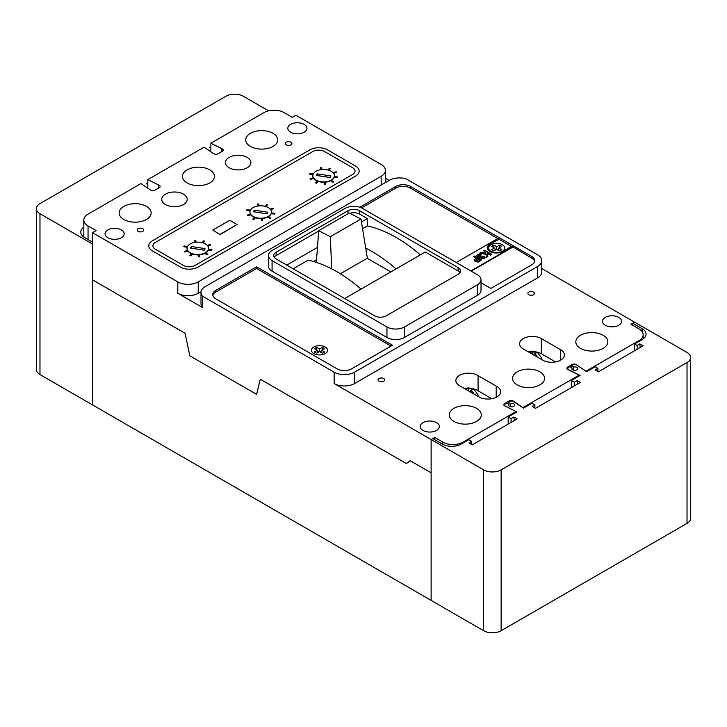 <?xml version="1.0" encoding="UTF-8"?>
<svg xmlns="http://www.w3.org/2000/svg" width="727" height="727" viewBox="0 0 727 727"><rect width="100%" height="100%" fill="white"/><g stroke="black" fill="none" stroke-linecap="round" stroke-linejoin="round"><path stroke-width="1.09" d="M316.554 259.712L313.437 261.502M390.817 271.907L367.226 258.285L340.4 273.77M316.354 262.402L318.69 230.677L330.34 236.702L360.974 219.018L349.323 212.993L318.69 230.677M367.389 258.385L360.974 219.018M331.676 268.845L330.34 236.702M385.337 182.604A14.44 8.333 180 0 0 385.41 181.75L385.41 170.382A14.44 8.333 180 0 0 381.193 164.493L295.871 115.229L292.263 117.311L284.212 112.667A14.44 8.333 0 0 0 263.792 112.667L210.866 143.228L221.817 148.644A2.963 1.708 180 0 1 222.308 148.871A2.963 1.708 180 0 1 223.18 150.089A2.963 1.708 180 0 1 222.571 151.116L218.336 153.57A2.981 1.718 180 0 1 213.42 153.497L204.033 147.172L147.808 179.633L158.759 185.049A2.981 1.718 180 0 1 159.249 185.285A2.981 1.718 180 0 1 160.122 186.494A2.981 1.718 180 0 1 158.886 187.893L154.642 190.338A2.963 1.708 180 0 1 150.362 189.901L140.974 183.577L88.049 214.138A14.44 8.333 0 0 0 83.814 220.027A14.44 8.333 0 0 0 88.049 225.924L96.091 230.568L92.483 232.658L92.483 279.822L185.076 333.275L189.829 355.812L256.595 394.361L260.284 379.221L406.375 463.572L410.173 460.709L406.375 463.572L260.284 379.221L256.595 394.361L189.829 355.812L185.076 333.275L92.493 279.822L92.493 404.884L483.637 630.718A12.377 7.143 0 0 0 501.139 630.718L687.024 523.395A12.377 7.143 0 0 0 690.65 518.342L690.65 357.484A12.377 7.143 0 0 0 687.024 352.431L634.507 322.116L632.626 323.197L632.626 325.196M511.09 422.423L511.09 418.634L513.898 417.016L517.179 418.906L472.323 444.806L469.042 442.907L471.705 441.371L468.788 439.69L461.227 444.052A13.413 7.743 180 0 1 442.261 444.052L432.783 438.581L431.12 439.535L431.12 472.804L410.173 460.709L431.12 472.804L431.12 600.393L431.12 439.535L483.637 469.86A12.377 7.143 0 0 0 501.139 469.86L687.024 362.537A12.377 7.143 0 0 0 690.65 357.484M511.09 418.634L508.173 416.944L516.888 411.918L505.728 406.329A3.099 1.79 180 0 1 504.656 404.975A3.099 1.79 180 0 1 505.565 403.712L506.628 403.103L508.9 404.412A2.99 1.727 0 0 0 508.655 405.103A2.99 1.727 0 0 0 509.527 406.32A2.99 1.727 0 0 0 512.789 406.693A2.99 1.727 0 0 0 514.634 405.103A2.99 1.727 0 0 0 513.762 403.876A2.99 1.727 0 0 0 510.463 403.512L508.191 402.195L509.254 401.586A3.099 1.79 180 0 1 513.625 401.586A3.099 1.79 180 0 1 513.78 401.677L523.458 408.129L531.973 403.203L534.89 404.894L534.89 408.011M508.9 404.412L508.9 405.784M632.626 323.197L642.114 328.677A13.413 7.743 180 0 1 646.039 334.147A13.413 7.743 180 0 1 642.114 339.618L634.544 343.989L637.116 345.47L639.824 343.889L643.122 345.779L598.457 371.788L595.159 369.898L597.894 368.307L595.159 366.726L586.644 371.642L576.965 365.199A3.099 1.79 0 0 0 576.811 365.108A3.099 1.79 0 0 0 572.44 365.108L571.377 365.717L573.648 367.035A2.99 1.727 180 0 1 576.947 367.399A2.99 1.727 180 0 1 577.82 368.616A2.99 1.727 180 0 1 575.975 370.216A2.99 1.727 180 0 1 572.712 369.843A2.99 1.727 180 0 1 571.84 368.616A2.99 1.727 180 0 1 572.085 367.935L572.085 369.298M572.085 367.935L569.814 366.626L568.75 367.235A3.099 1.79 0 0 0 567.842 368.498A3.099 1.79 0 0 0 568.914 369.852L580.073 375.432L571.358 380.466L571.358 387.627M634.544 343.989L634.544 350.768M508.173 416.944L508.173 424.105M574.275 385.937L574.275 382.148L571.358 380.466M574.275 382.148L577.047 380.557L580.328 382.447L535.472 408.347L532.191 406.448L534.89 404.894M471.705 441.371L471.705 444.451M513.898 417.016L514.262 420.597M637.116 345.47L637.116 349.278M597.894 371.461L597.894 368.307M639.824 343.889L640.205 347.479M577.047 380.557L577.411 384.138M571.377 365.717L571.377 367.526M573.648 367.035L573.648 370.207M510.463 403.512L510.463 406.684M508.191 402.195L508.191 404.012M36.35 208.658A12.377 7.143 180 0 0 39.976 213.711L92.493 244.027L92.493 404.884L39.976 374.569A12.377 7.143 180 0 1 36.35 369.516L36.35 208.658A12.377 7.143 180 0 1 39.976 203.605L225.861 96.282A12.377 7.143 180 0 1 243.363 96.282L268.572 110.84M147.808 183.031L146.509 183.786L147.808 184.531M210.866 146.836L209.839 147.417L210.866 148.017M83.814 227.188A13.413 7.743 0 0 0 80.742 232.122A13.413 7.743 0 0 0 84.668 237.593L92.483 242.109M83.814 219.981L83.814 220.508M309.938 149.826A12.377 7.143 180 0 1 327.441 149.826L355.521 166.038A12.377 7.143 180 0 1 359.147 171.09A12.377 7.143 180 0 1 355.521 176.143L197.98 267.1A12.377 7.143 180 0 1 180.478 267.1L152.397 250.888A12.377 7.143 180 0 1 148.771 245.835A12.377 7.143 180 0 1 152.397 240.782L309.938 149.826L152.397 240.782A12.377 7.143 0 0 0 148.771 245.835A12.377 7.143 0 0 0 152.397 250.888L180.478 267.1A12.377 7.143 0 0 0 197.98 267.1L355.521 176.143A12.377 7.143 0 0 0 359.147 171.09A12.377 7.143 0 0 0 355.521 166.038L327.441 149.826A12.377 7.143 0 0 0 309.938 149.826M195.063 265.41A8.251 4.762 180 0 1 183.395 265.41L155.314 249.197A8.251 4.762 180 0 1 152.897 245.835A8.251 4.762 180 0 1 155.314 242.464L312.855 151.507A8.251 4.762 180 0 1 324.524 151.507L352.604 167.719A8.251 4.762 180 0 1 355.021 171.09A8.251 4.762 180 0 1 352.604 174.453L195.063 265.41A8.251 4.762 180 0 1 183.395 265.41L155.314 249.197A8.251 4.762 180 0 1 152.897 245.835A8.251 4.762 180 0 1 155.314 242.464L312.855 151.507A8.251 4.762 180 0 1 324.524 151.507L352.604 167.719A8.251 4.762 180 0 1 355.021 171.09A8.251 4.762 180 0 1 352.604 174.453L195.063 265.41M317.317 181.078A10.769 6.216 180 0 1 316 180.432A10.769 6.216 180 0 1 313.746 178.524M313.282 177.779A10.769 6.216 180 0 1 312.846 176.034L312.846 175.698A10.769 6.216 0 0 0 316 180.096A10.769 6.216 0 0 0 327.732 181.441A10.769 6.216 0 0 0 334.384 175.698A10.769 6.216 0 0 0 331.23 171.299A10.769 6.216 0 0 0 319.498 169.954A10.769 6.216 0 0 0 312.846 175.698M254.405 217.391A10.769 6.216 180 0 1 253.096 216.746A10.769 6.216 180 0 1 250.833 214.838M250.37 214.101A10.769 6.216 180 0 1 249.943 212.357L249.943 212.02A10.769 6.216 0 0 0 253.096 216.41A10.769 6.216 0 0 0 264.828 217.764A10.769 6.216 0 0 0 271.48 212.02A10.769 6.216 0 0 0 268.327 207.622A10.769 6.216 0 0 0 256.586 206.277A10.769 6.216 0 0 0 249.943 212.02M191.501 253.714A10.769 6.216 180 0 1 190.183 253.069A10.769 6.216 180 0 1 187.929 251.16M187.466 250.415A10.769 6.216 180 0 1 187.03 248.67L187.03 248.334A10.769 6.216 0 0 0 190.183 252.732A10.769 6.216 0 0 0 201.924 254.077A10.769 6.216 0 0 0 208.567 248.334A10.769 6.216 0 0 0 205.414 243.945A10.769 6.216 0 0 0 193.682 242.591A10.769 6.216 0 0 0 187.03 248.334M334.384 175.698L334.384 176.034A10.769 6.216 180 0 1 334.329 176.661M334.102 177.452A10.769 6.216 180 0 1 331.421 180.314M330.476 180.823A10.769 6.216 180 0 1 325.133 182.186M324.06 182.25A10.769 6.216 180 0 1 318.335 181.45M208.567 248.334L208.567 248.67A10.769 6.216 180 0 1 208.513 249.297M208.285 250.088A10.769 6.216 180 0 1 205.605 252.951M204.641 253.241L207.159 254.686L204.641 253.45A10.769 6.216 180 0 1 199.316 254.832M198.244 254.886A10.769 6.216 180 0 1 192.519 254.087M271.48 212.02L271.48 212.357A10.769 6.216 180 0 1 271.425 212.975M271.189 213.765A10.769 6.216 180 0 1 268.517 216.637M267.572 217.146A10.769 6.216 180 0 1 262.229 218.509M261.147 218.563A10.769 6.216 180 0 1 255.422 217.773M220.09 234.303L237.057 224.507L220.09 234.639L212.802 230.086L220.09 234.639M237.057 224.507L229.759 220.299L212.802 230.086M205.023 248.607L191.292 246.48L190.547 248.089L204.278 250.206L205.023 248.607M204.296 250.179L191.292 248.161L191.292 246.48M267.936 212.284L254.214 210.158L253.459 211.766L267.191 213.883L267.936 212.284M267.209 213.847L254.214 211.839L254.214 210.158M330.849 175.952L317.126 173.835L316.381 175.443L330.103 177.561L330.849 175.952M330.122 177.524L317.126 175.516L317.126 173.835M330.458 180.814L332.966 182.259L333.702 181.841L331.185 180.178M330.458 180.605L332.966 182.259M332.966 182.05L333.702 181.632M323.978 181.914L324.551 184.267L325.569 184.176L325.051 181.859M324.024 181.914L324.551 184.267M324.551 184.049L325.569 183.967M317.545 180.832L315.727 182.931L316.627 183.222L318.58 181.196M315.727 182.722L316.627 183.222M316.627 183.013L318.426 181.141M313.446 177.733L310.075 178.815L310.493 179.36L313.973 178.46M310.075 178.606L310.493 179.36M310.493 179.142L313.828 178.288M313.355 173.808L309.856 173.344L309.62 174.135L313.019 174.589M309.62 173.926L313.092 174.389M322.134 169.536L321.361 167.592L320.353 167.728L321.043 169.664M320.353 167.728L321.125 169.655M329.067 170.336L330.34 168.473L329.395 168.228L328.013 170.027M328.94 170.291L330.34 168.473M333.657 173.453L336.592 172.299L336.092 171.772L333.084 172.735M333.529 173.28L336.592 172.299M333.957 177.443L337.61 177.733L337.755 176.934L334.256 176.652M334.047 177.234L337.61 177.733M337.61 177.524L337.755 176.934M250.533 214.056L247.171 215.128L247.589 215.674L251.06 214.783M247.171 214.919L247.589 215.674M247.589 215.465L250.915 214.61M187.63 250.37L184.258 251.451L184.676 251.996L188.157 251.097M184.258 251.242L184.676 251.996M184.676 251.787L188.011 250.924M250.452 210.13L246.953 209.667L246.717 210.457L250.115 210.903M246.717 210.239L250.179 210.703M187.539 246.453L184.04 245.98L183.813 246.771L187.202 247.225M183.813 246.562L187.275 247.026M259.23 205.859L258.448 203.914L257.449 204.051L258.13 205.977M257.449 204.051L258.212 205.968M196.317 242.182L195.545 240.237L194.536 240.364L195.227 242.3M194.536 240.364L195.309 242.291M266.155 206.659L267.436 204.796L266.491 204.551L265.11 206.341M266.027 206.613L267.436 204.796M203.251 242.972L204.523 241.11L203.587 240.873L202.197 242.664M203.124 242.936L204.523 241.11M270.744 209.767L273.688 208.613L273.188 208.095L270.18 209.058M270.626 209.594L273.688 208.613M207.84 246.089L210.785 244.935L210.285 244.408L207.268 245.381M207.722 245.917L210.785 244.935M271.044 213.756L274.706 214.056L274.842 213.256L271.353 212.966M271.144 213.556L274.706 214.056M274.706 213.847L274.842 213.256M208.14 250.079L211.793 250.37L211.939 249.57L208.44 249.288M208.231 249.87L211.793 250.37M211.793 250.161L211.939 249.57M267.554 217.128L270.062 218.582L270.789 218.164L268.281 216.501M267.554 216.919L270.062 218.582M270.062 218.373L270.789 217.946M207.159 254.895L207.886 254.268L205.377 252.814M207.159 254.686L207.886 254.268M261.066 218.227L261.638 220.581L262.665 220.499L262.147 218.182M261.12 218.227L261.638 220.581M261.638 220.372L262.665 220.29M198.162 254.55L198.735 256.904L199.752 256.822L199.243 254.495M198.207 254.55L198.735 256.904M198.735 256.695L199.752 256.613M254.641 217.155L252.823 219.254L253.723 219.545L255.677 217.509M252.823 219.045L253.723 219.545M253.723 219.327L255.522 217.464M191.728 253.469L189.911 255.568L190.819 255.859L192.764 253.832M189.911 255.359L190.819 255.859M190.819 255.65L192.61 253.787M541.779 359.62A9.542 5.507 0 0 0 541.769 358.184L537.453 352.459L532.282 351.105L528.365 351.868M536.262 356.43L537.035 356.03L534.49 353.476L537.035 352.659L536.144 352.077L528.602 352.004M533.836 354.994L534.49 353.476M529.392 352.468L529.392 351.623M532.309 354.149L532.309 352.222M535.236 353.122L535.236 351.623M478.084 396.415A9.542 5.507 0 0 0 478.084 394.952L473.768 389.227L468.597 387.873L464.644 388.654M472.541 393.216L473.313 392.816L470.778 390.263L473.322 389.436L472.432 388.845L464.88 388.791M471.514 389.908L471.514 388.391M470.124 391.78L470.778 390.263M465.68 389.254L465.68 388.4M468.597 390.944L468.597 389.009M325.214 347.015A8.042 4.644 0 0 0 316.445 346.007A8.042 4.644 0 0 0 311.474 350.296A8.042 4.644 0 0 0 313.837 353.576A8.042 4.644 0 0 0 322.606 354.585A8.042 4.644 0 0 0 327.568 350.296A8.042 4.644 0 0 0 325.214 347.015A8.042 4.644 180 0 1 327.568 350.296A8.042 4.644 180 0 1 322.606 354.585A8.042 4.644 180 0 1 313.837 353.576A8.042 4.644 180 0 1 311.474 350.296A8.042 4.644 180 0 1 316.445 346.007A8.042 4.644 180 0 1 325.214 347.015M502.375 244.726A8.042 4.644 0 0 0 493.606 243.718A8.042 4.644 0 0 0 488.635 248.016A8.042 4.644 0 0 0 490.998 251.297A8.042 4.644 0 0 0 499.767 252.305A8.042 4.644 0 0 0 504.729 248.016A8.042 4.644 0 0 0 502.375 244.726A8.042 4.644 180 0 1 504.729 248.016A8.042 4.644 180 0 1 499.767 252.305A8.042 4.644 180 0 1 490.998 251.297A8.042 4.644 180 0 1 488.635 248.016A8.042 4.644 180 0 1 493.606 243.718A8.042 4.644 180 0 1 502.375 244.726M528.838 294.717A3.281 1.899 180 0 1 527.875 293.381A3.281 1.899 180 0 1 529.901 291.627A3.281 1.899 180 0 1 533.482 292.036A3.281 1.899 180 0 1 534.436 293.381A3.281 1.899 180 0 1 532.409 295.135A3.281 1.899 180 0 1 528.838 294.717M422.996 430.439A9.578 5.525 180 0 1 420.188 426.531A9.578 5.525 180 0 1 426.104 421.424A9.578 5.525 180 0 1 436.536 422.623A9.578 5.525 180 0 1 439.344 426.531A9.578 5.525 180 0 1 433.428 431.638A9.578 5.525 180 0 1 422.996 430.439M605.246 325.214A9.578 5.525 180 0 1 602.438 321.307A9.578 5.525 180 0 1 608.354 316.2A9.578 5.525 180 0 1 618.786 317.399A9.578 5.525 180 0 1 621.594 321.307A9.578 5.525 180 0 1 615.678 326.414A9.578 5.525 180 0 1 605.246 325.214M379.058 381.193A3.281 1.899 180 0 1 378.095 379.848A3.281 1.899 180 0 1 380.121 378.104A3.281 1.899 180 0 1 383.702 378.513A3.281 1.899 180 0 1 384.665 379.848A3.281 1.899 180 0 1 382.638 381.602A3.281 1.899 180 0 1 379.058 381.193M304.159 124.381A9.578 5.525 0 0 0 293.726 123.181A9.578 5.525 0 0 0 287.81 128.288A9.578 5.525 0 0 0 290.618 132.205A9.578 5.525 0 0 0 301.051 133.405A9.578 5.525 0 0 0 306.967 128.288A9.578 5.525 0 0 0 304.159 124.381M142.746 228.678A3.281 1.899 0 0 0 139.166 228.269A3.281 1.899 0 0 0 137.139 230.023A3.281 1.899 0 0 0 138.103 231.359A3.281 1.899 0 0 0 141.683 231.768A3.281 1.899 0 0 0 143.71 230.023A3.281 1.899 0 0 0 142.746 228.678M290.945 142.192A3.281 1.899 0 0 0 287.374 141.783A3.281 1.899 0 0 0 285.347 143.528A3.281 1.899 0 0 0 286.302 144.873A3.281 1.899 0 0 0 289.882 145.282A3.281 1.899 0 0 0 291.909 143.528A3.281 1.899 0 0 0 290.945 142.192M121.391 229.905A9.578 5.525 0 0 0 110.958 228.705A9.578 5.525 0 0 0 105.042 233.812A9.578 5.525 0 0 0 107.85 237.72A9.578 5.525 0 0 0 118.292 238.919A9.578 5.525 0 0 0 124.199 233.812A9.578 5.525 0 0 0 121.391 229.905M273.034 133.323A16.012 9.242 0 0 0 255.586 131.323A16.012 9.242 0 0 0 245.699 139.866A16.012 9.242 0 0 0 250.388 146.4A16.012 9.242 0 0 0 267.836 148.408A16.012 9.242 0 0 0 277.723 139.866A16.012 9.242 0 0 0 273.034 133.323M247.162 157.377A12.723 7.343 0 0 0 233.294 155.778A12.723 7.343 0 0 0 225.443 162.566A12.723 7.343 0 0 0 229.169 167.764A12.723 7.343 0 0 0 243.036 169.355A12.723 7.343 0 0 0 250.888 162.566A12.723 7.343 0 0 0 247.162 157.377M209.749 169.864A16.012 9.242 0 0 0 192.301 167.855A16.012 9.242 0 0 0 182.413 176.397A16.012 9.242 0 0 0 187.112 182.931A16.012 9.242 0 0 0 204.56 184.94A16.012 9.242 0 0 0 214.438 176.397A16.012 9.242 0 0 0 209.749 169.864M183.477 194.145A12.723 7.343 0 0 0 169.609 192.555A12.723 7.343 0 0 0 161.748 199.334A12.723 7.343 0 0 0 165.474 204.532A12.723 7.343 0 0 0 179.342 206.123A12.723 7.343 0 0 0 187.202 199.334A12.723 7.343 0 0 0 183.477 194.145M146.472 206.395A16.012 9.242 0 0 0 129.024 204.396A16.012 9.242 0 0 0 119.137 212.929A16.012 9.242 0 0 0 123.826 219.472A16.012 9.242 0 0 0 141.274 221.471A16.012 9.242 0 0 0 151.161 212.929A16.012 9.242 0 0 0 146.472 206.395M523.794 349.242A12.732 7.352 180 0 1 523.304 348.969A12.732 7.352 180 0 1 519.578 343.771A12.732 7.352 180 0 1 527.438 336.974A12.732 7.352 180 0 1 541.315 338.573L560.635 349.732A12.723 7.343 0 0 1 564.37 354.921A12.723 7.343 0 0 1 556.509 361.71A12.723 7.343 0 0 1 542.642 360.119L523.794 349.242M603.165 335.292A16.012 9.242 0 0 0 585.717 333.293A16.012 9.242 0 0 0 575.829 341.835A16.012 9.242 0 0 0 580.519 348.369A16.012 9.242 0 0 0 597.967 350.369A16.012 9.242 0 0 0 607.854 341.835A16.012 9.242 0 0 0 603.165 335.292M539.879 371.833A16.012 9.242 0 0 0 522.431 369.825A16.012 9.242 0 0 0 512.544 378.367A16.012 9.242 0 0 0 517.233 384.901A16.012 9.242 0 0 0 534.69 386.909A16.012 9.242 0 0 0 544.568 378.367A16.012 9.242 0 0 0 539.879 371.833M496.196 397.287L496.196 386.101A12.723 7.343 0 0 1 496.95 386.5A12.723 7.343 0 0 1 500.676 391.689A12.723 7.343 0 0 1 496.941 396.897A12.723 7.343 180 0 1 478.929 396.906L459.6 385.746A12.732 7.352 180 0 1 455.874 380.548A12.732 7.352 180 0 1 464.044 373.678A12.732 7.352 180 0 1 478.075 375.632L496.196 386.101M476.603 408.365A16.012 9.242 0 0 0 459.155 406.357A16.012 9.242 0 0 0 449.268 414.899A16.012 9.242 0 0 0 453.957 421.442A16.012 9.242 0 0 0 471.405 423.441A16.012 9.242 0 0 0 481.292 414.899A16.012 9.242 0 0 0 476.603 408.365M201.079 291.627L198.217 293.281A14.44 8.333 180 0 1 177.806 293.281L202.497 307.539L202.497 296.171A14.44 8.333 180 0 1 201.006 292.481A14.44 8.333 180 0 1 205.232 286.583L389.254 180.341A14.44 8.333 180 0 1 405.975 178.797L537.526 254.75A14.44 8.333 180 0 1 541.76 260.648L541.76 272.016A14.44 8.333 180 0 1 537.526 277.914L354.558 383.547A14.44 8.333 180 0 1 334.138 383.547L431.12 439.535L434.728 437.454L442.779 442.098A14.44 8.333 0 0 0 463.199 442.098L516.125 411.546L505.174 406.12A2.963 1.708 180 0 1 503.811 404.685A2.963 1.708 180 0 1 504.42 403.649L508.655 401.195A2.981 1.718 180 0 1 513.18 400.986A2.981 1.718 180 0 1 513.571 401.268L522.958 407.593L579.183 375.132L568.232 369.716A2.981 1.718 180 0 1 566.869 368.271A2.981 1.718 180 0 1 568.105 366.881L572.349 364.427A2.963 1.708 180 0 1 576.238 364.581A2.963 1.708 180 0 1 576.629 364.863L576.629 365.009M420.306 254.886A137.503 79.388 60 0 0 367.371 225.943L362.555 228.723M365.717 248.143A137.503 79.388 60 0 1 396.061 268.881M459.982 272.643A8.251 4.762 0 0 0 458.101 270.962L425.277 252.015L344.689 298.543M458.101 267.591L359.638 210.748A8.251 4.762 0 0 0 347.969 210.748L276.124 252.224A8.251 4.762 0 0 0 273.706 255.595A8.251 4.762 0 0 0 276.124 258.957L374.587 315.809A8.251 4.762 0 0 0 386.255 315.809L458.101 274.333A8.251 4.762 0 0 0 460.518 270.962A8.251 4.762 0 0 0 458.101 267.591L458.101 270.962M367.371 225.943L367.371 218.582L359.638 214.111A8.251 4.762 0 0 0 349.887 213.293M361.046 289.101A137.503 79.388 -120 0 0 308.112 260.157L293.154 268.79M367.371 218.582L361.455 221.989M317.454 247.398L286.774 265.11M318.662 231.032L276.124 255.595A8.251 4.762 0 0 0 274.243 257.276M202.497 296.171L334.138 372.179A14.44 8.333 180 0 0 354.558 372.179L537.526 266.536A14.44 8.333 180 0 0 541.76 260.648M481.02 282.758L490.852 288.437L531.691 264.855A10.314 5.952 0 0 0 534.718 260.648A10.314 5.952 0 0 0 531.691 256.431L410.437 186.43A10.314 5.952 0 0 0 395.851 186.43L359.82 207.231M351.614 368.825L392.462 345.243L256.613 266.818L215.774 290.391A10.314 5.952 0 0 0 212.747 294.608A10.314 5.952 0 0 0 215.774 298.815L337.028 368.825A10.314 5.952 0 0 0 351.614 368.825M268.454 255.568L268.454 266.1A12.377 7.143 0 0 0 272.08 271.153L386.955 337.473A12.377 7.143 0 0 0 404.457 337.473L477.394 295.362A12.377 7.143 0 0 0 481.02 290.309L481.02 279.786A12.377 7.143 0 0 0 477.394 274.733L362.519 208.413A12.377 7.143 0 0 0 345.016 208.413L272.08 250.515A12.377 7.143 0 0 0 268.454 255.568A12.377 7.143 0 0 0 272.08 260.62L386.955 326.95A12.377 7.143 0 0 0 404.457 326.95L477.394 284.839A12.377 7.143 0 0 0 481.02 279.786M92.483 232.658L177.806 281.912A14.44 8.333 180 0 0 198.217 281.912L381.184 176.279A14.44 8.333 180 0 0 385.41 170.382M389.099 180.423L385.41 178.297M576.629 364.863L586.026 371.188L638.942 340.636A14.44 8.333 0 0 0 643.177 334.738A14.44 8.333 0 0 0 638.942 328.84L630.9 324.197L634.507 322.116L541.76 268.563M434.728 437.454L434.728 439.699M516.125 411.546L516.125 412.354M504.42 403.649L504.42 405.721M508.655 401.195L508.655 401.931M579.183 375.132L579.183 375.95M568.105 366.881L568.105 367.78M572.349 364.427L572.349 365.163M491.788 398.714L478.075 390.79L478.075 375.632M478.075 390.79A12.732 7.352 0 0 0 472.923 388.791M555.501 361.919L541.315 353.731A12.732 7.352 0 0 0 536.562 351.995M147.808 179.633L147.808 188.184M158.759 185.049L158.759 187.966M210.866 143.228L210.866 151.779M221.817 148.644L221.817 151.561M202.497 307.539A14.44 8.333 180 0 1 201.006 303.85L201.006 292.481M497.777 238.538L410.437 188.111A10.314 5.952 0 0 0 395.851 188.111L361.564 207.913M534.609 261.484A10.314 5.952 0 0 0 531.691 258.121L511.853 246.244L502.957 251.378A9.078 5.243 180 0 1 493.015 252.632A9.078 5.243 180 0 1 487.308 247.762A9.078 5.243 180 0 1 490.125 243.972L499.022 239.256L511.49 246.453M390.999 346.088L256.613 268.499L215.774 292.081A10.314 5.952 0 0 0 212.857 295.444M256.613 268.499L256.613 266.818M498.876 248.016L501.794 246.326L499.603 245.063L496.686 246.753L493.769 245.063L491.579 246.326L494.496 248.016L491.579 249.697L493.769 250.96L496.686 249.279L499.603 250.96L501.794 249.697L498.876 248.016L497.995 250.033M495.369 250.033L494.496 248.016M493.769 247.589L493.769 245.063M496.141 249.588L494.86 248.852M496.686 249.279L496.686 246.753M498.513 248.852L497.232 249.588M499.603 247.589L499.603 245.063M322.443 347.352L319.526 349.033L316.608 347.352L314.418 348.615L317.335 350.296L314.418 351.977L316.608 353.24L319.526 351.559L322.443 353.24L324.633 351.977L321.716 350.296L324.633 348.615L322.443 347.352L322.443 349.878M320.834 352.313L321.716 350.296M318.208 352.313L317.335 350.296M316.608 349.878L316.608 347.352M318.98 351.877L317.699 351.132M319.526 351.559L319.526 349.033M321.352 351.132L320.071 351.877M487.317 247.971A9.078 5.243 180 0 1 490.125 244.39M490.125 243.972L499.022 239.256M499.022 238.838L498.14 238.329L456.238 262.52M471.196 271.153L512.735 247.171M470.832 270.944L512.735 246.753M483.673 250.888L485.691 252.478L483.673 250.888L484.727 250.288L491.47 254.177L490.416 255.204L487.272 253.387M485.818 253.269L485.691 252.478M491.47 254.177L490.416 254.786L487.172 252.914L487.853 256.267L486.517 257.04L486.072 254.332L479.693 253.196L481.174 252.333L485.89 253.287L485.691 252.051M479.693 253.196L486.072 254.332M486.517 257.04L486.072 254.75M487.853 256.267L486.517 257.458M481.138 254.377L480.256 255.086L478.593 254.941L479.029 255.995L481.129 255.895L482.155 256.622L482.019 257.622L483.364 257.64L483.237 256.704L484.373 256.249L485.109 257.331L484.382 258.267L481.029 258.267L480.447 257.013L477.857 256.64L476.848 255.313L477.521 254.341L481.138 254.377L480.256 255.513L478.439 255.486M477.857 256.64L476.867 255.531M481.029 258.267L480.447 257.44L477.857 257.058M480.447 257.013L480.402 257.567M484.382 258.267L481.029 258.685M485.073 257.54L484.382 258.685M482.155 256.622L481.674 257.558M473.777 256.604L474.831 255.995L481.574 259.893L478.33 261.647L475.194 261.166L474.158 259.884L476.321 258.076L473.777 256.604L475.949 258.285M479.384 259.839L477.457 258.73L476.23 260.548L479.384 259.839M475.812 260.002L476.23 260.548M481.574 259.893L478.33 262.074L475.194 261.593L474.186 260.102M479.02 260.048L477.457 259.148L476.23 260.975M483.637 469.86L483.637 630.718M501.139 469.86L501.139 630.718M687.024 362.537L687.024 523.395M642.114 328.677L642.114 331.594M39.976 213.711L39.976 374.569M359.638 214.111L359.638 210.748M177.806 293.281L177.806 281.912M334.138 383.547L334.138 372.179M442.779 442.098L442.779 444.333M463.199 442.098L463.199 442.916M638.942 340.636L638.942 341.445M560.635 360.119L560.635 349.732M541.315 353.731L541.315 338.573M88.049 225.924L88.049 239.547M354.558 383.547L354.558 372.179M537.526 277.914L537.526 266.536M198.217 293.281L198.217 281.912M381.184 185.003L381.184 176.279M410.437 188.111L410.437 186.43M395.851 188.111L395.851 186.43M531.691 258.121L531.691 256.431M215.774 292.081L215.774 290.391M272.08 260.62L272.08 271.153M386.955 326.95L386.955 337.473M404.457 326.95L404.457 337.473M477.394 284.839L477.394 295.362M347.969 213.774L347.969 210.748M276.124 255.595L276.124 252.224M567.842 368.498L567.842 369.543M504.656 404.975L504.656 405.875M643.177 334.738L643.177 338.927M83.814 220.027L83.814 237.057"/></g></svg>

